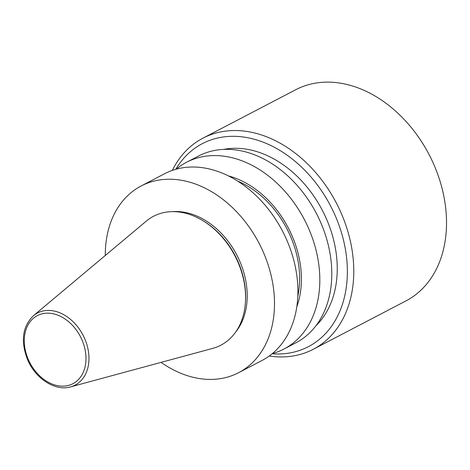 <?xml version="1.0" encoding="UTF-8"?>
<svg xmlns="http://www.w3.org/2000/svg" width="470" height="470" viewBox="0 0 470 470"><rect width="100%" height="100%" fill="white"/><g stroke="black" fill="none" stroke-linecap="round" stroke-linejoin="round"><path stroke-width="0.7" d="M33.429 315.717L146.264 221.135A72.721 53.874 62.4 0 1 183.118 212.699A72.721 53.874 62.4 0 1 202.658 220.542A72.721 53.874 62.4 0 1 245.422 302.463A72.721 53.874 62.4 0 1 212.693 348.393L70.576 386.886C55.266 391.457 35.52 378.708 27.63 359.803C20.474 341.338 22.407 326.638 33.429 315.717A40.673 30.127 62.4 0 1 54.038 310.999A40.673 30.127 62.4 0 1 87.867 348.446A40.673 30.127 62.4 0 1 70.576 386.886M202.658 220.542L203.534 221.07A71.346 52.857 62.4 0 1 245.487 301.44L245.422 302.463M172.731 211.635A71.346 52.857 62.4 0 1 185.92 212.558A71.346 52.857 62.4 0 1 240.288 262.448A71.346 52.857 62.4 0 1 235.617 332.108M105.28 255.492A105.315 78.02 62.4 0 1 141.153 185.967A105.315 78.02 62.4 0 1 184.034 180.768A105.315 78.02 62.4 0 1 269.61 269.668A105.315 78.02 62.4 0 1 238.619 372.692A105.315 78.02 62.4 0 1 161.069 362.376M141.153 185.967L164.571 173.747A105.315 78.02 62.4 0 1 207.446 168.548A105.315 78.02 62.4 0 1 293.022 257.442A105.315 78.02 62.4 0 1 262.037 360.472L238.619 372.692M237.62 181.067A87.038 64.478 62.4 0 1 297.798 296.353M228.432 175.897A89.241 66.111 62.4 0 1 296.782 306.845M176.138 169.206A105.315 78.02 62.4 0 1 186.478 162.309A105.315 78.02 62.4 0 1 229.36 157.109A105.315 78.02 62.4 0 1 314.935 246.01A105.315 78.02 62.4 0 1 283.945 349.034A105.315 78.02 62.4 0 1 272.377 353.575M186.478 162.309L198.44 156.069A105.315 78.02 62.4 0 1 241.316 150.87A105.315 78.02 62.4 0 1 326.891 239.765A105.315 78.02 62.4 0 1 295.906 342.795L283.945 349.034M223.726 149.395A101.925 75.506 62.4 0 1 249.688 149.771A101.925 75.506 62.4 0 1 329.082 225.406A101.925 75.506 62.4 0 1 315.84 325.863M175.798 169.3A114.521 84.841 62.4 0 1 248.988 137.98A114.521 84.841 62.4 0 1 346.631 258.048A114.521 84.841 62.4 0 1 272.101 353.798M172.349 170.387A119.104 88.231 62.4 0 1 202.97 138.151A119.104 88.231 62.4 0 1 251.462 132.27A119.104 88.231 62.4 0 1 348.241 232.803A119.104 88.231 62.4 0 1 313.196 349.322A119.104 88.231 62.4 0 1 269.24 356.013M202.97 138.151L295.718 89.741A119.104 88.231 62.4 0 1 344.21 83.86A119.104 88.231 62.4 0 1 440.989 184.393A119.104 88.231 62.4 0 1 405.945 300.906L313.196 349.322M52.998 313.725A38.405 28.453 62.4 0 1 82.855 373.162A38.405 28.453 62.4 0 1 29.545 362.117A38.405 28.453 62.4 0 1 52.998 313.725"/></g></svg>
